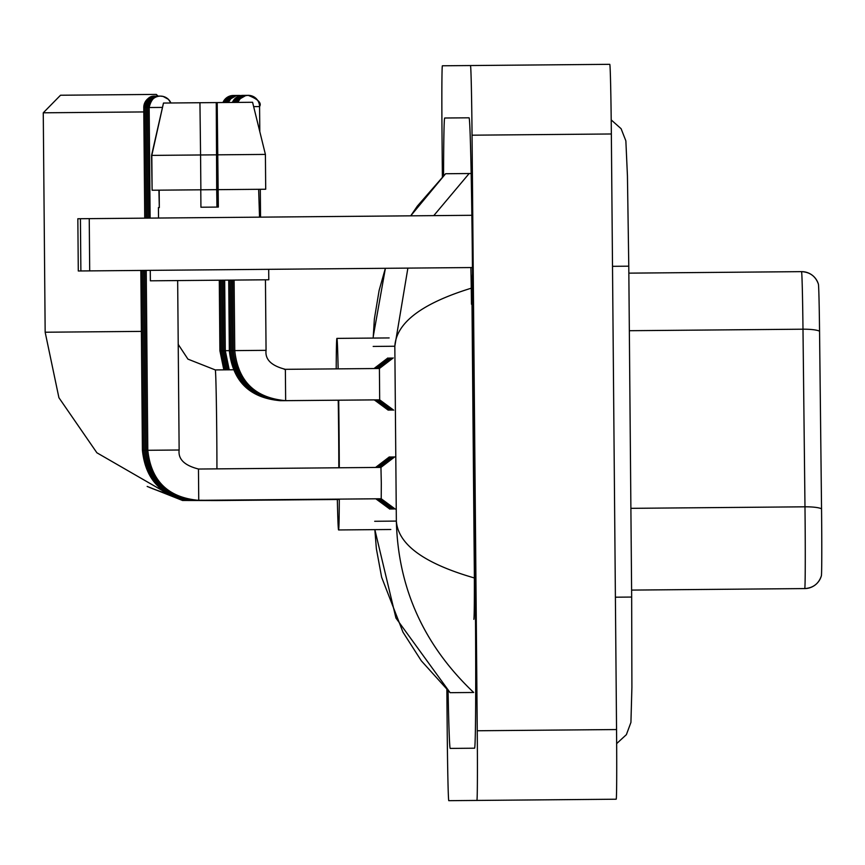 <?xml version="1.0" encoding="UTF-8"?>
<svg xmlns="http://www.w3.org/2000/svg" width="865" height="865" viewBox="0 0 865 865"><rect width="100%" height="100%" fill="white"/><g stroke="black" fill="none" stroke-linecap="round" stroke-linejoin="round"><path stroke-width="1.3" d="M819.555 331.23A17.419 3.027 179.4 0 0 802.99 329.197A69.665 0.973 -90.5 0 0 801.531 271.642A17.419 17.408 89.5 0 1 818.355 284.034A57.122 0.8 89.5 0 1 818.398 284.098A57.122 0.8 89.5 0 1 819.555 331.23L821.545 508.847A57.122 0.8 89.5 0 1 821.382 575.83C818.723 583.713 813.176 587.962 804.731 588.578L631.612 590.092M818.398 284.098C815.598 276.259 809.975 272.107 801.531 271.642L628.844 273.145M476.885 800.428L616.183 799.217A69.665 0.973 89.5 0 0 616.55 729.552L611.35 133.978A69.665 0.973 89.5 0 0 609.771 64.324L470.474 65.545A69.665 0.973 89.5 0 1 472.052 135.189L477.253 730.763A69.665 0.973 89.5 0 1 476.885 800.428L448.805 800.676A69.665 0.973 89.5 0 1 447.216 731.022L446.859 689.632M442.383 176.849L442.026 135.448A69.665 0.973 89.5 0 1 442.383 65.783L470.474 65.545M448.07 690.778A149.775 2.087 -90.5 0 0 450.222 748.42L474.561 748.203A149.775 2.087 -90.5 0 0 475.339 598.418L472.452 267.545A149.775 2.087 -90.5 0 0 469.057 117.802L444.718 118.008A149.775 2.087 -90.5 0 0 443.572 175.681M445.605 173.735L410.713 215.839L417.363 206.097L445.594 173.735L471.166 173.508M472.506 273.632L471.858 288.013L474.388 577.971L475.285 592.33M450.114 692.692L421.298 660.784L402.96 632.153L381.627 577.225L376.361 548.669L374.848 529.639L395.943 618.043L450.114 692.681L473.674 692.476C423.807 645.171 398.03 588.038 396.354 521.087C398.116 544.518 424.131 563.483 474.388 577.971M471.858 288.013C421.969 303.291 396.289 322.71 394.829 346.238L407.88 268.107M433.765 215.634L469.144 173.53M385.39 268.301L373.248 336.474M217.169 207.081L216.261 102.589L216.704 189.662L152.11 190.224L151.808 155.397L163.474 103.054L151.559 155.397L152.11 190.224M216.391 154.835L200.572 154.976L200.875 189.803M216.109 102.589L199.945 102.73L200.572 154.976L151.808 155.397M143.806 111.931L43.261 112.807L60.518 95.237L156.295 94.404L158.057 96.134M216.52 500.186A65.308 0.908 -90.5 0 1 216.423 500.543L338.312 499.473A65.308 0.908 -90.5 0 0 338.41 499.127M338.821 467.77A65.308 0.908 -90.5 0 0 338.658 434.165A65.308 0.908 -90.5 0 0 338.226 400.203M338.702 400.203A95.788 1.341 89.5 0 1 339.08 434.165A95.788 1.341 89.5 0 1 339.296 467.77M339.296 499.116A95.788 1.341 89.5 0 1 338.583 529.953A95.788 1.341 89.5 0 1 337.339 499.483M336.204 368.879A95.788 1.341 89.5 0 1 336.907 338.388A95.788 1.341 89.5 0 1 338.15 368.858M43.261 112.807L45.164 332.225L58.917 397.705L96.891 452.784L168.372 494.034M198.453 469.035L380.946 467.403L381.303 483.081L381.216 498.748L198.734 500.348C168.07 497.58 151.094 480.897 147.796 450.287L179.142 450.005L177.66 280.563M223.84 369.852L219.905 350.736L266.063 350.336C264.928 359.462 271.372 365.787 285.385 369.323L379.411 368.501L379.681 399.846L285.655 400.668L285.364 369.355M77.839 218.748L78.293 270.983L80.877 270.961L80.423 218.715L77.839 218.748L78.293 270.983M80.423 218.715L89.246 218.64L89.7 270.886L472.452 267.545M471.868 215.299L89.246 218.64M89.7 270.886L80.877 270.961M216.261 102.589L217.202 102.578L218.121 207.07M159.171 190.17L159.322 207.578L158.436 207.589L158.533 218.034M259.532 217.158L258.646 189.294M200.777 189.803L200.929 207.222L218.337 207.07L217.202 102.578M268.691 269.329L268.788 279.773L150.369 280.811L150.272 270.356M216.704 189.662L216.953 207.081M217.353 102.578L252.58 102.275L265.404 154.413L265.706 189.24L218.283 189.651M265.404 154.413L217.98 154.824M199.945 102.73L163.723 103.054M158.922 190.17L159.322 207.578M474.355 574.966A69.665 0.973 89.5 0 1 473.836 619.329M470.884 267.555A69.665 0.973 89.5 0 1 471.468 304.221M821.545 508.847A17.419 3.027 179.4 0 0 804.98 506.814L802.99 329.197L629.342 330.711M821.339 575.895A17.419 17.408 -90.5 0 1 804.731 588.578A69.665 0.973 -90.5 0 0 804.98 506.814L630.899 508.339M615.393 597.196L631.666 597.055L628.779 266.182L612.507 266.323M373.172 346.433L394.829 346.238L396.354 521.087L374.696 521.281M477.253 730.763L616.55 729.552M472.052 135.189L611.35 133.978M45.175 332.225L141.373 331.392M216.931 468.841A65.308 0.908 -90.5 0 0 216.769 435.225A65.308 0.908 -90.5 0 0 215.288 369.928L187.932 359.126L178.222 344.389M216.423 500.543L183.921 500.478L149.677 487.503M147.169 486.433L182.569 500.489L205.556 500.284L185.261 500.467L152.229 488.541M187.997 500.154L205.556 500.284L186.613 500.457L154.824 489.547M157.452 490.52L187.943 500.413M144.736 218.164L143.774 107.574C145.634 99.529 149.375 95.723 154.986 96.156A11.321 11.321 89.5 0 0 143.774 107.574L162.479 107.411M154.986 96.156A11.321 11.321 -90.5 0 1 155.668 96.177L154.986 96.156M193.36 500.37L193.349 500.392C162.685 497.635 145.698 480.94 142.411 450.33L147.796 450.287L146.228 270.388M389.856 509.128L375.832 498.802L193.338 500.37M156.338 96.145A11.321 11.321 -90.5 0 1 157.008 96.166L156.338 96.145A11.321 11.321 89.5 0 0 145.115 107.563C146.974 99.518 150.715 95.712 156.338 96.145M157.69 96.134A11.321 11.321 -90.5 0 1 158.36 96.145L157.69 96.134A11.321 11.321 89.5 0 0 146.466 107.552C148.326 99.507 152.067 95.701 157.679 96.134M392.548 509.107L378.524 498.781L196.031 500.348C165.377 497.613 148.402 480.918 145.104 450.308L143.536 270.421M159.03 96.123A11.321 11.321 -90.5 0 1 159.711 96.134L159.03 96.123A11.321 11.321 89.5 0 0 147.818 107.541C149.667 99.497 153.408 95.691 159.03 96.123M393.889 509.096L379.876 498.77L197.382 500.338C166.729 497.591 149.742 480.908 146.445 450.297L144.877 270.41M160.382 96.112A11.321 11.321 -90.5 0 1 170.892 102.989L168.416 99.356L163.117 96.426L160.382 96.112A11.321 11.321 89.5 0 0 149.158 107.53C151.018 99.486 154.759 95.68 160.382 96.112M179.142 450.005C178.006 459.142 184.45 465.467 198.463 469.003L198.745 500.316M233.345 95.474A11.321 11.321 -90.5 0 1 234.015 95.485L233.345 95.474A11.321 11.321 89.5 0 0 222.954 102.535L225.376 98.859L230.696 95.81L233.345 95.474M234.696 95.464A11.321 11.321 -90.5 0 1 235.367 95.474L234.696 95.464A11.321 11.321 89.5 0 0 224.305 102.524L226.717 98.848L232.047 95.799L234.685 95.464M236.707 95.464L236.037 95.453A11.321 11.321 89.5 0 0 225.657 102.513L228.068 98.837L233.388 95.788L236.037 95.453A11.321 11.321 -90.5 0 1 236.718 95.464M237.388 95.442A11.321 11.321 -90.5 0 1 238.059 95.453L237.388 95.442A11.321 11.321 89.5 0 0 226.998 102.492L229.409 98.826L234.739 95.777L237.388 95.442M238.729 95.431A11.321 11.321 -90.5 0 1 240.751 95.593L238.729 95.431A11.321 11.321 89.5 0 0 228.349 102.481L230.76 98.815L236.091 95.766L238.729 95.431M232.382 102.448L234.804 98.783L240.124 95.734L242.773 95.388A11.321 11.321 -90.5 0 1 243.443 95.409L242.773 95.388A11.321 11.321 89.5 0 0 232.393 102.448M388.309 410.215L374.296 399.889L280.26 400.69C249.607 397.954 232.62 381.26 229.333 350.649L228.717 280.119M244.125 95.377A11.321 11.321 -90.5 0 1 244.795 95.399L244.125 95.377A11.321 11.321 89.5 0 0 233.734 102.438L236.145 98.761L241.476 95.723L244.125 95.377M245.465 95.366A11.321 11.321 -90.5 0 1 246.147 95.388L245.465 95.366A11.321 11.321 89.5 0 0 235.085 102.427L237.497 98.751L242.827 95.701L245.465 95.366M246.817 95.355A11.321 11.321 -90.5 0 1 247.487 95.366L246.817 95.355A11.321 11.321 89.5 0 0 236.426 102.416L238.837 98.74L244.168 95.691L246.817 95.355M392.353 410.183L378.34 399.857L284.293 400.657C253.64 397.911 236.664 381.227 233.366 350.617L232.75 280.087M253.65 106.622L259.587 106.568C261.846 102.935 258.04 99.194 248.158 95.345A11.321 11.321 89.5 0 0 237.778 102.405L240.189 98.729L245.519 95.68L248.158 95.345A11.321 11.321 -90.5 0 1 259.576 106.568L259.803 131.588M234.101 280.076L234.761 350.606C238.016 381.216 254.991 397.9 285.655 400.668M266.063 350.336L265.447 279.806M611.209 119.921L621.102 128.701L625.86 140.865L627.439 175.93L628.779 266.182M616.659 743.597L626.39 734.645L630.931 722.405L631.904 687.318L631.666 597.055M373.172 338.074L374.361 319.001L379.13 290.391L385.368 268.301M338.583 529.953L390.818 529.499M336.907 338.388L389.153 337.934M337.177 368.868L284.282 369.333M233.269 369.777L215.288 369.928M375.561 467.457L389.391 456.882M142.411 450.33L140.844 270.442M142.184 270.431L143.752 450.319C147.05 480.929 164.026 497.624 194.69 500.381L377.183 498.791L391.196 509.117M376.902 467.446L390.742 456.871M145.115 107.563L146.088 218.142M378.254 467.435L392.094 456.861M146.466 107.552L147.428 218.131M379.594 467.414L393.434 456.85M147.807 107.541L148.78 218.121M381.216 498.748L395.24 509.074M380.946 467.403L394.786 456.839M149.158 107.53L150.121 218.11M219.905 350.736L219.288 280.206M220.629 280.195L221.245 350.725L225.192 369.842M221.981 280.184L222.597 350.714L226.533 369.831M223.321 280.173L223.938 350.703L227.884 369.82M224.673 280.163L225.289 350.682L229.225 369.809M374.026 368.544L387.855 357.98M230.058 280.109L230.674 350.639C233.972 381.249 250.947 397.943 281.612 400.7L375.648 399.879L389.661 410.205M375.367 368.533L389.207 357.969M231.409 280.098L232.025 350.628C235.312 381.238 252.299 397.932 282.963 400.69L376.989 399.868L391.012 410.194M376.718 368.522L390.548 357.959M378.059 368.512L391.899 357.937M379.681 399.846L393.705 410.172M260.3 189.284L260.549 217.147M379.411 368.501L393.251 357.926"/></g></svg>
